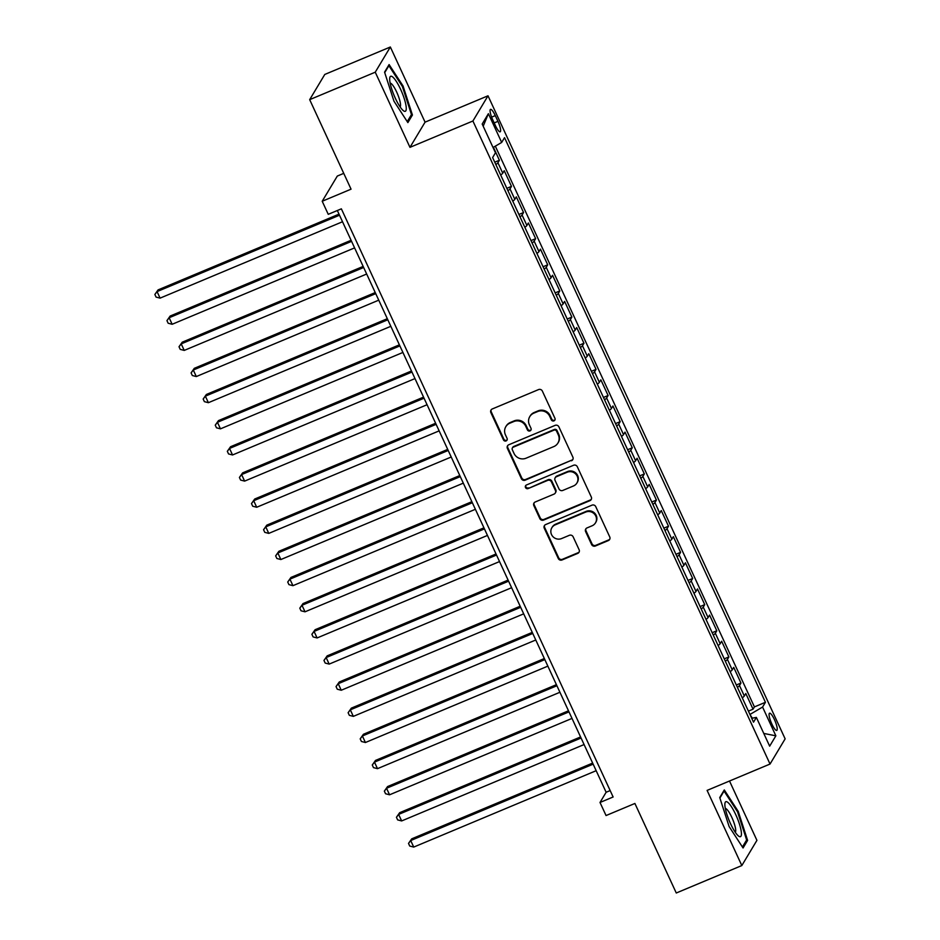 <?xml version="1.0" encoding="UTF-8"?>
<svg xmlns="http://www.w3.org/2000/svg" width="940" height="940" viewBox="0 0 940 940"><rect width="100%" height="100%" fill="white"/><g stroke="black" fill="none" stroke-linecap="round" stroke-linejoin="round"><path stroke-width="1.41" d="M553.977 420.873A2.009 1.927 -149.1 0 0 554.941 418.323L542.345 391.064A2.867 2.749 -149.1 0 0 538.585 389.571L492.255 408.971A2.867 2.749 -149.1 0 0 490.868 412.613L503.464 439.873A2.009 1.927 -149.1 0 0 506.989 440.155A2.009 1.927 -149.1 0 0 507.071 438.369L505.438 434.844A9.153 8.812 -149.1 0 1 509.88 423.176L513.745 421.566A9.153 8.812 -149.1 0 1 525.777 426.325L527.399 429.85A2.009 1.927 -149.1 0 0 530.924 430.132A2.009 1.927 -149.1 0 0 531.006 428.346L529.373 424.81A9.153 8.812 -149.1 0 1 533.814 413.154L537.68 411.544A9.153 8.812 -149.1 0 1 549.712 416.303L551.345 419.828A2.009 1.927 -149.1 0 0 553.977 420.873M529.761 416.655L530.16 415.974A9.153 8.812 -149.1 0 1 534.226 412.472L538.091 410.862A9.153 8.812 -149.1 0 1 550.123 415.621L551.745 419.146A2.009 1.927 -149.1 0 0 555.023 419.745M491.221 409.734A2.867 2.749 -149.1 0 0 491.279 411.931L503.875 439.191A2.009 1.927 -149.1 0 0 507.154 439.791M505.814 426.678L506.225 425.996A9.153 8.812 -149.1 0 1 510.291 422.495L514.145 420.885A9.153 8.812 -149.1 0 1 526.177 425.644L527.81 429.169A2.009 1.927 -149.1 0 0 531.088 429.768M774.454 719.641A9.33 2.068 67.3 0 0 769.543 713.213A9.33 2.068 67.3 0 0 771.846 724A9.33 2.068 67.3 0 0 776.757 730.427A9.33 2.068 67.3 0 0 774.454 719.641M591.601 544.519A2.867 2.749 -149.1 0 0 595.361 546.011L608.356 540.571A2.867 2.749 -149.1 0 0 609.743 536.928L595.76 506.648A2.867 2.749 -149.1 0 0 592 505.156L545.67 524.555A2.867 2.749 -149.1 0 0 544.272 528.21L558.266 558.478A2.867 2.749 -149.1 0 0 562.026 559.97L577.724 553.39A2.867 2.749 -149.1 0 0 579.122 549.747L573.13 536.799A2.867 2.749 -149.1 0 0 569.37 535.307L561.58 538.561A7.661 7.367 -149.1 0 1 551.839 527.763A7.661 7.367 -149.1 0 1 555.246 524.837L585.738 512.065A7.661 7.367 -149.1 0 1 595.478 522.863A7.661 7.367 -149.1 0 1 592.082 525.789L587.006 527.928A2.867 2.749 -149.1 0 0 585.608 531.57L591.601 544.519L592.012 543.837A2.867 2.749 -149.1 0 0 595.772 545.329L608.768 539.889A2.867 2.749 -149.1 0 0 609.802 539.114M375.248 72.192L409.969 147.345L425.068 122.153L390.347 47L375.248 72.192L309.683 99.652L351.055 189.175L322.209 201.254L328.248 214.32L341.361 208.833L613.127 796.991L600.014 802.478L606.053 815.544L634.9 803.465L676.271 893L741.825 865.552L756.923 840.348L729.511 781.011M409.969 147.345L472.914 121.002L770.036 764.044L707.103 790.399L741.825 865.552M571.485 460.776A2.867 2.749 -149.1 0 0 572.871 457.134L558.889 426.854A2.867 2.749 -149.1 0 0 555.129 425.362L508.798 444.761A2.867 2.749 -149.1 0 0 507.4 448.404L521.394 478.683A2.867 2.749 -149.1 0 0 525.154 480.176L571.896 460.095A2.867 2.749 -149.1 0 0 572.93 459.319M577.324 466.745L591.307 497.025A2.867 2.749 -149.1 0 1 589.921 500.668L543.59 520.067A2.867 2.749 -149.1 0 1 539.83 518.586L533.85 505.626A2.867 2.749 -149.1 0 1 535.236 501.984L554.024 494.111A2.867 2.749 -149.1 0 0 555.411 490.469L551.439 481.879A2.867 2.749 -149.1 0 0 547.679 480.387L528.115 488.577A2.009 1.927 -149.1 0 1 525.566 485.757A2.009 1.927 -149.1 0 1 526.459 484.981L573.564 465.265A2.867 2.749 -149.1 0 1 577.324 466.745M309.683 99.652L324.782 74.448L390.347 47M748.405 711.134L753.046 709.183L745.808 693.509L744.316 695.988L739.486 685.53A11.668 1.833 155.2 0 1 737.43 687.363M736.326 684.99L740.967 683.051L733.729 667.365L732.236 669.844L727.407 659.386A11.668 1.833 155.2 0 1 725.351 661.231M724.246 658.846L728.888 656.907L721.65 641.221L720.158 643.712L715.328 633.255A11.668 1.833 155.2 0 1 713.272 635.087M712.168 632.714L716.809 630.764L709.571 615.077L708.079 617.568L703.249 607.111A11.668 1.833 155.2 0 1 701.193 608.944M700.089 606.57L704.741 604.632L697.492 588.945L696 591.424L691.17 580.967A11.668 1.833 155.2 0 1 689.114 582.812M688.021 580.427L692.663 578.488L685.413 562.802L683.92 565.293L679.091 554.835A11.668 1.833 155.2 0 1 677.035 556.668M675.942 554.295L680.584 552.344L673.334 536.658L671.841 539.149L667.012 528.691A11.668 1.833 155.2 0 1 664.956 530.524M663.863 528.151L668.505 526.2L661.255 510.526L659.763 513.005L654.933 502.548A11.668 1.833 155.2 0 1 652.877 504.38M651.784 502.007L656.425 500.068L649.176 484.382L647.684 486.873L642.854 476.416A11.668 1.833 155.2 0 1 640.798 478.248M639.705 475.863L644.346 473.924L637.097 458.238L635.605 460.729L630.775 450.272A11.668 1.833 155.2 0 1 628.719 452.105M627.626 449.731L632.268 447.781L625.018 432.106L623.525 434.586L618.696 424.128A11.668 1.833 155.2 0 1 616.64 425.961M615.547 423.588L620.189 421.649L612.939 405.963L611.447 408.442L606.617 397.996A11.668 1.833 155.2 0 1 604.561 399.829M603.468 397.444L608.11 395.505L600.86 379.819L599.368 382.31L594.538 371.852A11.668 1.833 155.2 0 1 592.482 373.685M591.389 371.312L596.03 369.361L588.781 353.687L587.288 356.166L582.459 345.709A11.668 1.833 155.2 0 1 580.403 347.541M579.31 345.168L583.952 343.229L576.702 327.543L575.21 330.022L570.38 319.565A11.668 1.833 155.2 0 1 568.324 321.41M567.231 319.024L571.873 317.086L564.623 301.399L563.13 303.89L558.301 293.433A11.668 1.833 155.2 0 1 556.257 295.266M555.152 292.892L559.793 290.942L552.544 275.255L551.063 277.747L546.222 267.289A11.668 1.833 155.2 0 1 544.178 269.122M543.073 266.749L547.715 264.81L540.465 249.124L538.984 251.603L534.143 241.145A11.668 1.833 155.2 0 1 532.099 242.99M530.994 240.605L535.636 238.666L528.386 222.98L526.905 225.471L522.064 215.013A11.668 1.833 155.2 0 1 520.02 216.846M518.915 214.473L523.557 212.522L516.307 196.836L514.826 199.327L509.997 188.87A11.668 1.833 155.2 0 1 507.941 190.703M506.836 188.329L511.478 186.379L504.24 170.704L502.747 173.183A11.668 1.833 155.2 0 1 500.691 175.016M492.748 119.827L495.415 125.584A9.036 2.009 67.3 0 0 500.162 131.812A9.036 2.009 67.3 0 0 497.941 121.354L495.286 115.608A9.036 2.009 67.3 0 0 490.527 109.381A9.036 2.009 67.3 0 0 492.748 119.827M472.914 121.002L488.013 95.798L785.135 738.852L770.036 764.044M753.046 709.183L754.42 706.904L765.43 702.298L504.533 137.663L501.678 142.434L493.042 147.51M765.43 702.298L762.575 707.056L775.864 735.82L769.66 746.172L756.371 717.408L753.516 722.178L492.619 157.556L495.474 152.785L482.185 124.033L488.389 113.681L501.678 142.434M494.757 162.185L499.399 160.246L497.918 162.726A11.668 1.833 155.2 0 1 495.862 164.559M511.478 186.379L509.997 188.87M523.557 212.522L522.064 215.013M535.636 238.666L534.143 241.145M547.715 264.81L546.222 267.289M559.793 290.942L558.301 293.433M571.873 317.086L570.38 319.565M583.952 343.229L582.459 345.709M596.03 369.361L594.538 371.852M608.11 395.505L606.617 397.996M620.189 421.649L618.696 424.128M632.268 447.781L630.775 450.272M644.346 473.924L642.854 476.416M656.425 500.068L654.933 502.548M668.505 526.2L667.012 528.691M680.584 552.344L679.091 554.835M692.663 578.488L691.17 580.967M704.741 604.632L703.249 607.111M716.809 630.764L715.328 633.255M728.888 656.907L727.407 659.386M740.967 683.051L739.486 685.53M754.42 706.904L495.321 146.17M499.399 160.246L493.418 147.286M752.306 718.184L749.92 714.4M343.746 173.359L337.307 176.062L322.209 201.254M425.068 122.153L488.013 95.798M337.331 210.525L606.136 792.267L600.014 802.478M610.166 790.575L606.136 792.267M512.77 201.16A11.668 1.833 -24.8 0 0 514.826 199.327M524.849 227.304A11.668 1.833 -24.8 0 0 526.905 225.471M536.928 253.436A11.668 1.833 -24.8 0 0 538.984 251.603M549.007 279.579A11.668 1.833 -24.8 0 0 551.063 277.747M561.086 305.723A11.668 1.833 -24.8 0 0 563.13 303.89M573.165 331.855A11.668 1.833 -24.8 0 0 575.21 330.022M585.244 357.999A11.668 1.833 -24.8 0 0 587.288 356.166M597.323 384.143A11.668 1.833 -24.8 0 0 599.368 382.31M609.402 410.287A11.668 1.833 -24.8 0 0 611.447 408.442M621.469 436.419A11.668 1.833 -24.8 0 0 623.525 434.586M633.548 462.562A11.668 1.833 -24.8 0 0 635.605 460.729M645.627 488.706A11.668 1.833 -24.8 0 0 647.684 486.873M657.706 514.838A11.668 1.833 -24.8 0 0 659.763 513.005M669.785 540.982A11.668 1.833 -24.8 0 0 671.841 539.149M681.864 567.126A11.668 1.833 -24.8 0 0 683.92 565.293M693.943 593.258A11.668 1.833 -24.8 0 0 696 591.424M706.022 619.401A11.668 1.833 -24.8 0 0 708.079 617.568M718.101 645.545A11.668 1.833 -24.8 0 0 720.158 643.712M730.18 671.677A11.668 1.833 -24.8 0 0 732.236 669.844M756.371 717.408L751.718 718.289M742.259 697.821A11.668 1.833 -24.8 0 0 744.316 695.988M750.449 714.177L762.575 707.056M483.195 126.207L488.389 113.681M775.864 735.82L763.774 733.435M393.954 101.168L407.878 122.6L412.425 115.009L403.048 85.998L389.113 64.566L384.566 72.145L393.954 101.168M747.606 840.395L738.229 811.385L724.293 789.952L719.746 797.543L729.123 826.554L743.058 847.986L747.606 840.395L745.972 841.089M402.297 86.304L403.048 85.998M410.792 115.702L412.425 115.009M737.465 811.702L738.229 811.385M507.753 445.537A2.867 2.749 -149.1 0 0 507.812 447.722L521.806 478.002A2.867 2.749 -149.1 0 0 525.566 479.494L571.896 460.095M556.586 431.178A2.009 1.927 -149.1 0 0 553.954 430.144L513.287 447.17A2.009 1.927 -149.1 0 0 512.312 449.72L514.027 453.444A9.153 8.812 -149.1 0 0 526.059 458.203L553.86 446.559A9.153 8.812 -149.1 0 0 558.301 434.903L556.586 431.178L556.997 430.497A2.009 1.927 -149.1 0 0 554.365 429.463L553.954 430.144M512.394 447.934L512.805 447.252A2.009 1.927 -149.1 0 1 513.698 446.488L554.365 429.463M557.925 443.057L558.337 442.376A9.153 8.812 -149.1 0 0 558.712 434.221L558.301 434.903M556.997 430.497L558.712 434.221M534.19 502.747A2.867 2.749 -149.1 0 0 534.249 504.945L540.241 517.905A2.867 2.749 -149.1 0 0 544.002 519.385L590.332 499.986A2.867 2.749 -149.1 0 0 591.366 499.222M555.293 493.018L555.705 492.337A2.867 2.749 -149.1 0 0 555.822 489.787L551.851 481.198A2.867 2.749 -149.1 0 0 548.091 479.706L528.115 488.577M525.812 485.428A2.009 1.927 -149.1 0 0 528.527 487.895M573.518 485.945A7.661 7.367 -149.1 0 0 575.95 474.254A7.661 7.367 -149.1 0 0 567.184 472.221L556.433 476.721A2.867 2.749 -149.1 0 0 555.047 480.363L559.018 488.964A2.867 2.749 -149.1 0 0 562.778 490.445L573.518 485.945M576.913 483.019L577.324 482.338A7.661 7.367 -149.1 0 0 567.584 471.539L567.184 472.221M555.164 477.814L555.575 477.132A2.867 2.749 -149.1 0 1 556.844 476.039L567.584 471.539M585.961 528.691A2.867 2.749 -149.1 0 0 586.019 530.889L592.012 543.837M595.478 522.863L595.889 522.182A7.661 7.367 -149.1 0 0 586.149 511.384L585.738 512.065M551.839 527.763L552.25 527.082A7.661 7.367 -149.1 0 1 555.646 524.156L586.149 511.384M544.624 525.331A2.867 2.749 -149.1 0 0 544.683 527.528L558.677 557.796A2.867 2.749 -149.1 0 0 562.437 559.288L578.135 552.708A2.867 2.749 -149.1 0 0 579.181 551.945M339.011 214.144L158.073 289.896L157.062 291.6L160.082 298.133L342.524 221.746M339.505 215.213L157.062 291.6L154.865 294.478L158.073 289.896M160.082 298.133L156.064 297.087L154.865 294.478M400.628 89.371A18.953 4.207 67.3 0 0 389.712 78.384A18.953 4.207 67.3 0 0 395.317 98.23A18.953 4.207 67.3 0 0 403.166 110.509A18.953 4.207 67.3 0 0 406.139 106.573A18.953 4.207 67.3 0 0 400.628 89.371M400.123 106.902A12.972 2.879 67.3 0 0 396.692 92.073A12.972 2.879 67.3 0 0 390.147 83.084M384.719 72.627L388.89 65.683L402.379 86.445L411.473 114.562L407.243 121.624M388.302 65.929L388.89 65.683M727.678 802.266A18.953 4.207 67.3 0 0 724.893 803.77A18.953 4.207 67.3 0 0 729.264 820.82A18.953 4.207 67.3 0 0 738.346 835.895A18.953 4.207 67.3 0 0 738.629 836.118A18.953 4.207 67.3 0 0 739.369 823.851A18.953 4.207 67.3 0 0 727.678 802.266M735.292 832.288A12.972 2.879 67.3 0 0 733.341 820.961A12.972 2.879 67.3 0 0 726.303 808.894A12.972 2.879 67.3 0 0 725.316 808.471M719.899 798.013L724.059 791.069L737.559 811.831L746.642 839.949L742.424 847.011M723.471 791.316L724.059 791.069M351.09 240.288L170.152 316.04L169.141 317.744L172.161 324.277L354.603 247.89M351.584 241.357L169.141 317.744L166.944 320.622L170.152 316.04M172.161 324.277L168.143 323.231L166.944 320.622M363.157 266.42L182.231 342.184L181.209 343.876L184.228 350.42L366.671 274.022M363.663 267.489L181.209 343.876L179.011 346.754L182.231 342.184M184.228 350.42L180.221 349.375L179.011 346.754M375.236 292.563L194.31 368.315L193.287 370.019L196.307 376.552L378.75 300.166M375.73 293.632L193.287 370.019L191.09 372.898L194.31 368.315M196.307 376.552L192.3 375.507L191.09 372.898M387.315 318.707L206.389 394.459L205.367 396.163L208.386 402.696L390.829 326.309M387.809 319.776L205.367 396.163L203.169 399.042L206.389 394.459M208.386 402.696L204.38 401.65L203.169 399.042M399.394 344.839L218.468 420.603L217.446 422.295L220.465 428.84L402.907 352.453M399.888 345.908L217.446 422.295L215.248 425.174L218.468 420.603M220.465 428.84L216.459 427.794L215.248 425.174M411.473 370.983L230.547 446.735L229.525 448.439L232.544 454.972L414.987 378.585M411.967 372.052L229.525 448.439L227.327 451.318L230.547 446.735M232.544 454.972L228.538 453.938L227.327 451.318M423.552 397.127L242.626 472.879L241.604 474.582L244.623 481.115L427.065 404.729M424.046 398.196L241.604 474.582L239.406 477.461L242.626 472.879M244.623 481.115L240.617 480.07L239.406 477.461M435.631 423.259L254.705 499.022L253.683 500.726L256.702 507.259L439.145 430.873M436.125 424.328L253.683 500.726L251.485 503.593L254.705 499.022M256.702 507.259L252.696 506.214L251.485 503.593M447.71 449.402L266.784 525.154L265.762 526.858L268.781 533.391L451.224 457.005M448.204 450.471L265.762 526.858L263.564 529.737L266.784 525.154M268.781 533.391L264.774 532.357L263.564 529.737M459.789 475.546L278.863 551.298L277.841 553.002L280.86 559.535L463.303 483.148M460.283 476.615L277.841 553.002L275.643 555.881L278.863 551.298M280.86 559.535L276.853 558.489L275.643 555.881M471.868 501.69L290.942 577.442L289.92 579.146L292.939 585.679L475.382 509.292M472.362 502.747L289.92 579.146L287.722 582.013L290.942 577.442M292.939 585.679L288.933 584.633L287.722 582.013M483.947 527.822L303.021 603.574L301.998 605.278L305.018 611.811L487.461 535.424M484.441 528.891L301.998 605.278L299.801 608.157L303.021 603.574M305.018 611.811L301.012 610.777L299.801 608.157M496.026 553.966L315.1 629.718L314.078 631.422L317.097 637.955L499.539 561.568M496.52 555.035L314.078 631.422L311.88 634.3L315.1 629.718M317.097 637.955L313.09 636.909L311.88 634.3M508.105 580.109L327.179 655.861L326.156 657.565L329.176 664.098L511.619 587.712M508.599 581.178L326.156 657.565L323.959 660.444L327.179 655.861M329.176 664.098L325.17 663.053L323.959 660.444M520.184 606.241L339.258 681.993L338.236 683.697L341.255 690.242L523.697 613.843M520.678 607.311L338.236 683.697L336.038 686.576L339.258 681.993M341.255 690.242L337.248 689.196L336.038 686.576M532.263 632.385L351.337 708.137L350.315 709.841L353.334 716.374L535.777 639.987M532.757 633.454L350.315 709.841L348.117 712.72L351.337 708.137M353.334 716.374L349.328 715.328L348.117 712.72M544.342 658.529L363.416 734.281L362.394 735.985L365.413 742.518L547.856 666.131M544.836 659.598L362.394 735.985L360.196 738.864L363.416 734.281M365.413 742.518L361.406 741.472L360.196 738.864M556.421 684.661L375.495 760.425L374.473 762.117L377.492 768.661L559.935 692.263M556.915 685.73L374.473 762.117L372.275 764.995L375.495 760.425M377.492 768.661L373.474 767.616L372.275 764.995M568.5 710.805L387.562 786.557L386.552 788.261L389.571 794.793L572.014 718.407M568.994 711.874L386.552 788.261L384.354 791.139L387.562 786.557M389.571 794.793L385.553 793.748L384.354 791.139M580.579 736.948L399.641 812.701L398.63 814.404L401.65 820.937L584.093 744.55M581.073 738.018L398.63 814.404L396.433 817.283L399.641 812.701M401.65 820.937L397.632 819.891L396.433 817.283M592.658 763.08L411.72 838.844L410.71 840.548L413.729 847.081L596.172 770.694M593.152 764.15L410.71 840.548L408.512 843.415L411.72 838.844M413.729 847.081L409.711 846.035L408.512 843.415M502.747 173.183L497.918 162.726M491.632 117.136L495.286 115.608M494.182 122.929L497.941 121.354M550.123 415.621L549.712 416.303M538.091 410.862L537.68 411.544M534.226 412.472L533.814 413.154M527.81 429.169L527.399 429.85M526.177 425.644L525.777 426.325M514.145 420.885L513.745 421.566M510.291 422.495L509.88 423.176M503.875 439.191L503.464 439.873M491.279 411.931L490.868 412.613M551.745 419.146L551.345 419.828M525.566 479.494L525.154 480.176M521.806 478.002L521.394 478.683M507.812 447.722L507.4 448.404M513.698 446.488L513.287 447.17M590.332 499.986L589.921 500.668M544.002 519.385L543.59 520.067M540.241 517.905L539.83 518.586M534.249 504.945L533.85 505.626M555.822 489.787L555.411 490.469M551.851 481.198L551.439 481.879M548.091 479.706L547.679 480.387M556.844 476.039L556.433 476.721M586.019 530.889L585.608 531.57M555.646 524.156L555.246 524.837M578.135 552.708L577.724 553.39M562.437 559.288L562.026 559.97M558.677 557.796L558.266 558.478M544.683 527.528L544.272 528.21M608.768 539.889L608.356 540.571M595.772 545.329L595.361 546.011"/></g></svg>
